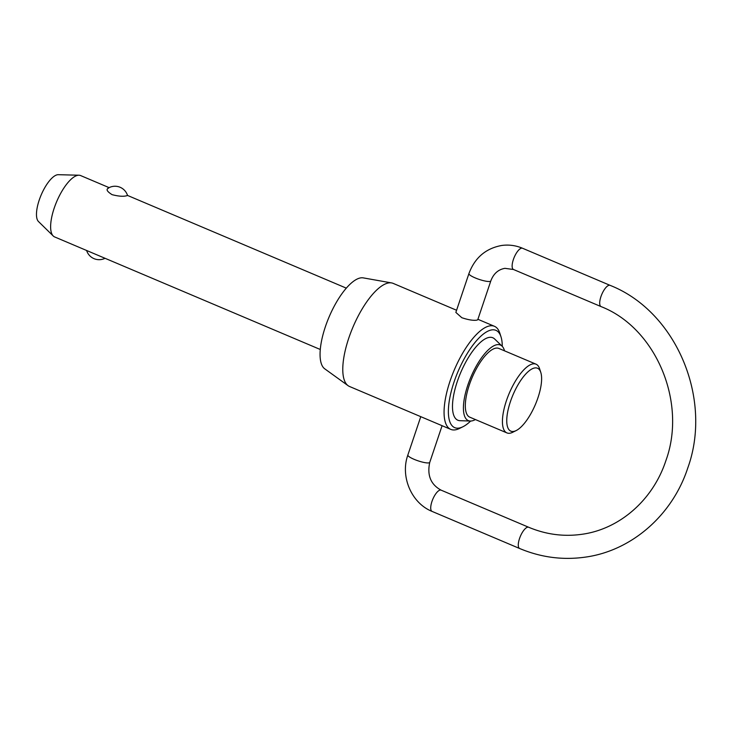 <?xml version="1.0" encoding="UTF-8"?>
<svg xmlns="http://www.w3.org/2000/svg" width="732" height="732" viewBox="0 0 732 732"><rect width="100%" height="100%" fill="white"/><g stroke="black" fill="none" stroke-linecap="round" stroke-linejoin="round"><path stroke-width="1.1" d="M109.114 187.639L80.63 175.57A33.315 11.886 113 0 0 78.974 175.222A33.315 11.886 113 0 0 78.049 175.277A33.315 11.886 113 0 0 56.227 202.709A33.315 11.886 113 0 0 53.235 235.988A33.315 11.886 113 0 0 54.626 236.93L320.296 349.493M107.705 188.463A13.121 13.121 0 0 1 127.551 195.508L126.49 195.801C123.186 196.67 118.383 196.286 112.069 194.657C106.991 191.464 105.801 189.304 108.501 188.179M536.034 364.179L498.913 348.459A37.314 13.313 113 0 0 496.031 348.13A37.314 13.313 113 0 0 470.639 381.262A37.314 13.313 113 0 0 469.798 417.176L506.919 432.905A37.314 13.313 -67 0 1 507.752 396.991A37.314 13.313 -67 0 1 533.152 363.859A37.314 13.313 -67 0 1 536.034 364.179A37.314 13.313 -67 0 1 539.612 368.772L540.792 372.432A34.166 12.188 113 0 0 534.872 367.931A34.166 12.188 113 0 0 510.424 401.621A34.166 12.188 113 0 0 513.498 431.45A34.166 12.188 113 0 0 516.152 430.581A34.166 12.188 113 0 0 535.412 404.448A34.166 12.188 113 0 0 540.792 372.432M516.152 430.581L512.702 432.283A37.314 13.313 -67 0 1 509.801 433.234A37.314 13.313 -67 0 1 506.919 432.905M470.328 421.037L460.025 420.69A44.78 15.976 -67 0 1 457.829 379.972A44.78 15.976 -67 0 1 489.342 337.37A44.78 15.976 -67 0 1 494.64 338.989L502.061 346.145A41.047 14.649 113 0 0 497.202 344.662A41.047 14.649 113 0 0 468.315 383.714A41.047 14.649 113 0 0 470.328 421.037A41.047 14.649 113 0 0 471.518 420.973A41.047 14.649 113 0 0 475.416 419.555M502.271 346.364A52.832 18.849 113 0 0 501.008 336.848A52.832 18.849 113 0 0 491.858 329.885A52.832 18.849 113 0 0 454.05 381.976A52.832 18.849 113 0 0 458.808 428.101A52.832 18.849 113 0 0 462.917 426.756A52.832 18.849 113 0 0 470.639 421.046M462.917 426.756L459.467 428.458A55.98 19.974 -67 0 1 455.112 429.876A55.98 19.974 -67 0 1 450.784 429.382A55.98 19.974 -67 0 1 452.047 375.516A55.98 19.974 -67 0 1 490.138 325.813A55.98 19.974 -67 0 1 494.466 326.307A55.98 19.974 -67 0 1 499.828 333.188L501.008 336.848M53.235 235.988L38.476 221.522A25.684 9.159 -67 0 1 40.791 195.874A25.684 9.159 -67 0 1 57.608 174.728A25.684 9.159 -67 0 1 58.322 174.692L78.974 175.222M348.084 385.673L324.761 368.837A49.556 17.678 -67 0 1 327.854 319.985A49.556 17.678 -67 0 1 360.849 277.858A49.556 17.678 -67 0 1 363.292 277.885L391.62 282.927A55.98 19.974 113 0 0 388.857 282.9A55.98 19.974 113 0 0 351.58 330.489A55.98 19.974 113 0 0 348.084 385.673A55.98 19.974 113 0 0 349.503 386.478L450.784 429.382M476.779 320.159C473.238 320.671 468.251 319.857 461.819 317.715L455.853 312.408L468.928 273.576A11.547 2.251 18.6 0 0 477.136 278.682A11.547 2.251 18.6 0 0 489.79 281.472A11.547 2.251 18.6 0 0 490.806 280.942L477.74 319.774L476.779 320.159M456.585 310.258L393.185 283.394A55.98 19.974 113 0 0 391.62 282.927M504.531 350.838A41.047 14.649 113 0 0 502.061 346.145M490.806 280.942C493.505 273.722 498.218 269.513 504.934 268.333L513.516 269.504A11.547 4.117 -67 0 1 513.37 259.531A11.547 4.117 -67 0 1 521.632 248.148A11.547 4.117 -67 0 1 522.529 248.249L610.085 285.352A11.547 4.117 113 0 0 609.198 285.251A11.547 4.117 113 0 0 600.935 296.625A11.547 4.117 113 0 0 601.082 306.607C655.707 327.845 687.284 402.124 665.873 460.675C652.889 500.349 619.107 529.492 581.327 534.369C563.393 536.812 545.843 534.442 528.678 527.26A11.547 4.117 113 0 0 527.781 527.159A11.547 4.117 113 0 0 519.519 538.542A11.547 4.117 113 0 0 519.665 548.515L432.109 511.421A11.547 4.117 -67 0 1 431.962 501.438A11.547 4.117 -67 0 1 440.225 490.056A11.547 4.117 -67 0 1 441.112 490.156L528.678 527.26M441.112 490.156C430.745 484.557 426.957 475.297 429.748 462.377A11.547 2.251 -161.4 0 1 428.732 462.899A11.547 2.251 -161.4 0 1 416.078 460.117A11.547 2.251 -161.4 0 1 407.861 455.011L420.772 416.664M522.529 248.249C515.804 245.43 508.877 244.506 501.731 245.467C485.746 248.386 474.812 257.755 468.928 273.576M519.665 548.515C540.71 557.336 562.322 560.236 584.529 557.235C631.176 551.196 672.305 515.438 687.751 468.041C712.959 398.611 676.121 311.384 610.085 285.352M429.748 462.377L442.091 425.704M86.605 250.472A13.121 13.121 0 0 0 105.033 258.286M432.109 511.421C411.421 503.204 400.102 476.468 407.861 455.011M513.516 269.504L601.082 306.607M477.904 319.289L494.466 326.307M127.542 195.444L346.3 288.133"/></g></svg>
